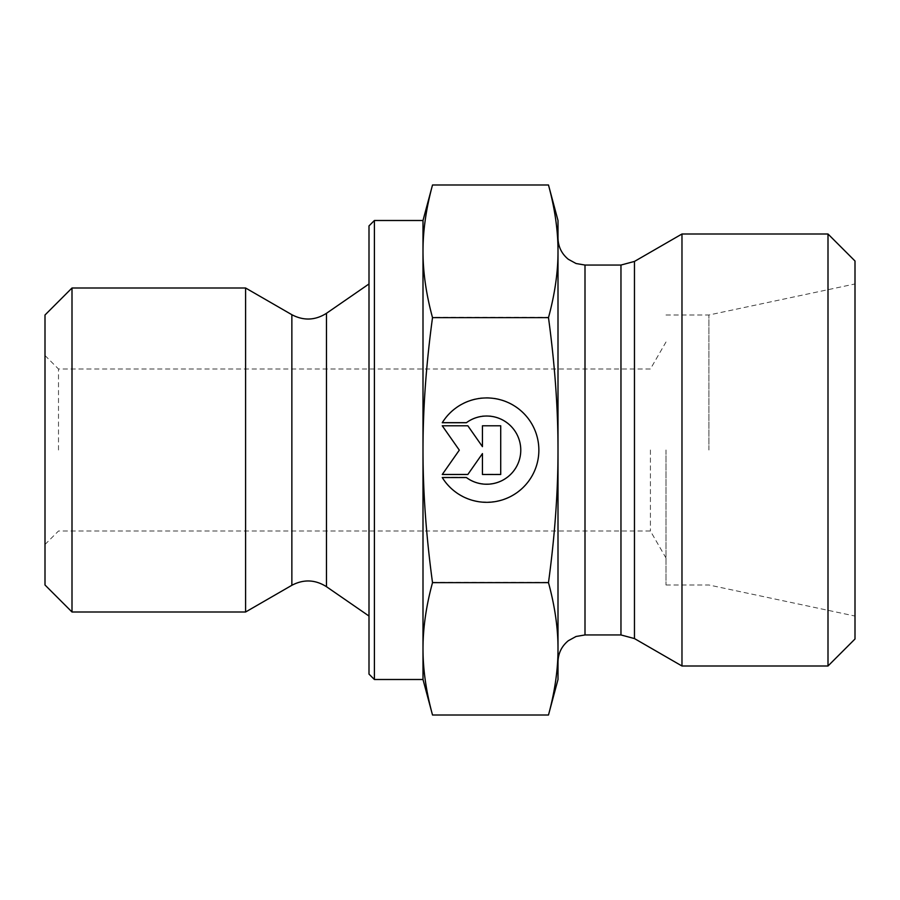 <?xml version="1.0" encoding="UTF-8"?>
<svg xmlns="http://www.w3.org/2000/svg" width="900" height="900" viewBox="0 0 900 900"><rect width="100%" height="100%" fill="white"/><g stroke="black" fill="none" stroke-linecap="round" stroke-linejoin="round"><path stroke-width="0.67" stroke-dasharray="4.5 3.38" d="M650.408 450L650.408 531L650.408 450M666 450L666 585L666 450M442.26 477.27L442.26 477.27A52.189 52.189 180 0 0 538.864 449.865A52.189 52.189 180 0 0 442.26 422.46L442.26 422.46A52.189 52.189 0 0 1 538.864 449.865A52.189 52.189 0 0 1 442.26 477.27L466.38 477.27L442.26 477.27M466.38 477.27L466.38 477.27A34.099 34.099 180 0 0 520.774 449.865A34.099 34.099 180 0 0 466.38 422.46A34.099 34.099 -0 0 1 520.774 449.865A34.099 34.099 -0 0 1 466.38 477.27M466.38 422.46L442.26 422.46L466.38 422.46M500.715 474.221L482.445 474.221L500.715 474.221L500.715 425.509L482.445 425.509L482.445 446.377L467.831 425.509L442.26 425.509L459.315 449.865L442.26 474.221L467.831 474.221L482.445 453.353L482.445 474.221L482.445 453.353L467.831 474.221L442.26 474.221L459.315 449.865L442.26 425.509L467.831 425.509L482.445 446.377L482.445 425.509L500.715 425.509L500.715 474.221M442.26 422.73L442.26 422.73A52.189 52.189 180 0 1 538.864 450.135L538.864 450.135M442.26 477.54L466.38 477.54A34.099 34.099 0 0 0 520.774 450.135L520.774 450.135M500.715 425.779L482.445 425.779M482.445 446.647L467.831 425.779L442.26 425.779M459.315 450.135L442.26 474.491M482.445 453.623L482.445 474.491M72 288L72 612M45 585L45 315M45 450L45 544.5L45 450M245.599 288L245.599 612M432.517 715.005C426.15 691.582 422.978 669.476 423 648.686C422.978 627.896 426.15 605.79 432.517 582.367C426.15 535.624 422.989 491.501 423 450L423 679.5M432.517 317.363C426.15 293.996 422.978 271.935 423 251.179L423 449.865C422.978 408.319 426.15 364.151 432.517 317.363L548.483 317.363C554.895 364.77 558.067 408.938 558 449.865C558.067 490.793 554.895 534.96 548.483 582.367C554.895 606.094 558.067 628.2 558 648.686C558.067 669.173 554.895 691.279 548.483 715.005M423 220.5L423 251.179C422.978 230.434 426.15 208.373 432.517 184.995M369 674.1L369 225.9M374.4 220.5L374.4 679.5M369 450L369 616.05L369 450M432.517 582.367L548.483 582.367M58.5 450L58.5 369L58.5 450M558 679.5L558 220.5M548.483 184.995C554.895 208.676 558.067 230.737 558 251.179C558.067 271.62 554.895 293.681 548.483 317.363M558 450L558 238.05L558 450M708.919 450L708.919 315L708.919 450M855 450L855 616.05L855 450M681.975 234L681.975 666M828 666L828 234M855 261L855 639M326.464 586.688L326.464 313.312M291.859 585.293L291.859 314.707M634.466 261.428L634.466 638.572M620.966 634.95L620.966 265.05M585 265.05L585 634.95M45 544.5L58.5 531L650.408 531L666 558M45 355.5L58.5 369L650.408 369L666 342M666 585L708.919 585L855 616.05M666 315L708.919 315L855 283.95"/><path stroke-width="1.35" d="M442.26 422.73L466.38 422.73L442.26 422.73A52.189 52.189 0 0 1 538.864 450.135A52.189 52.189 0 0 1 442.26 477.54A52.189 52.189 180 0 0 538.864 450.135M466.38 422.73L466.38 422.73A34.099 34.099 0 0 1 520.774 450.135L520.774 450.135A34.099 34.099 180 0 0 466.38 422.73M442.26 477.54L466.38 477.54A34.099 34.099 180 0 0 520.774 450.135M482.445 425.779L500.715 425.779L500.715 474.491L482.445 474.491L482.445 453.623L467.831 474.491L442.26 474.491L459.315 450.135L442.26 425.779L467.831 425.779L482.445 446.647L482.445 425.779L482.445 446.647M442.26 425.779L459.315 450.135M442.26 474.491L467.831 474.491L482.445 453.623M482.445 474.491L500.715 474.491L500.715 425.779M72 612L72 288L245.599 288L245.599 612L72 612L45 585L45 315L72 288M374.4 679.5L374.4 220.5L369 225.9L369 674.1L374.4 679.5L423 679.5L423 648.821C422.978 669.566 426.15 691.627 432.517 715.005L548.483 715.005L558 679.5L558 648.821C558.067 628.38 554.895 606.319 548.483 582.637C554.895 535.23 558.067 491.062 558 450.135L558 450C558.056 409.118 554.895 364.995 548.483 317.632C554.895 293.906 558.067 271.8 558 251.314C558.067 230.828 554.895 208.721 548.483 184.995L558 220.5L558 450M423 679.5L432.517 715.005M432.517 184.995C426.15 208.417 422.978 230.524 423 251.314L423 220.5L432.517 184.995L548.483 184.995M423 450.135C422.978 491.681 426.15 535.849 432.517 582.637C426.15 606.004 422.978 628.065 423 648.821L423 251.314C422.978 272.104 426.15 294.21 432.517 317.632C426.15 364.421 422.978 408.589 423 450.135M432.517 317.632L548.483 317.632M432.517 582.637L548.483 582.637M548.483 715.005C554.895 691.324 558.067 669.262 558 648.821L558 450.135M634.466 638.572L681.975 666L681.975 234L634.466 261.428L620.966 265.05L620.966 634.95L634.466 638.572L634.466 261.428M828 666L855 639L855 261L828 234L828 666L681.975 666M326.464 586.688C315.191 579.566 303.66 579.094 291.859 585.293L291.859 314.707C303.66 320.906 315.191 320.434 326.464 313.312L326.464 586.688L369 616.05M620.966 634.95L585 634.95L585 265.05L620.966 265.05M374.4 220.5L423 220.5M326.464 313.312L369 283.95M291.859 314.707L245.599 288M291.859 585.293L245.599 612M585 265.05L576.056 263.52L568.283 259.256C561.623 253.755 558.191 246.69 558 238.05M585 634.95L576.056 636.48L568.283 640.744C561.623 646.245 558.191 653.31 558 661.95M828 234L681.975 234"/></g></svg>

